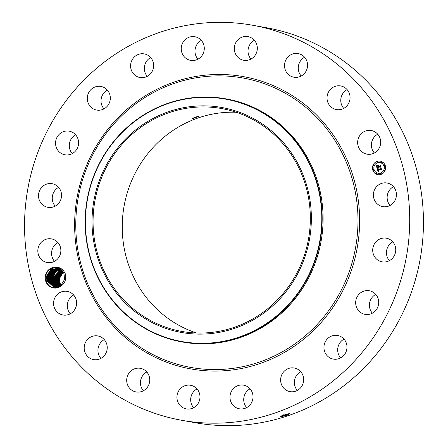 <?xml version="1.0" encoding="UTF-8"?>
<svg xmlns="http://www.w3.org/2000/svg" width="448" height="448" viewBox="0 0 448 448"><rect width="100%" height="100%" fill="white"/><g stroke="black" fill="none" stroke-linecap="round" stroke-linejoin="round"><path stroke-width="0.67" d="M223.143 108.83A113.204 108.489 100.2 0 1 308.336 239.932A113.204 108.489 100.2 0 1 181.642 331.402A113.204 108.489 100.2 0 1 180.253 331.139A113.204 108.489 100.2 0 1 95.06 200.043A113.204 108.489 100.2 0 1 221.749 108.573A113.204 108.489 100.2 0 1 223.143 108.83M122.92 141.798A114.285 109.525 100.2 0 1 278.006 136.836A114.285 109.525 100.2 0 1 280.47 298.178A114.285 109.525 100.2 0 1 125.384 303.134A114.285 109.525 100.2 0 1 122.92 141.798M196.42 332.982A113.204 108.489 100.2 0 1 124.102 206.018A113.204 108.489 100.2 0 1 236.152 112.241M193.452 118.317L199.041 116.318L198.05 116.278L192.466 118.289L193.452 118.317M180.27 341.6A123.497 118.35 -79.8 0 0 181.787 341.886A123.497 118.35 -79.8 0 0 288.792 304.83A123.497 118.35 -79.8 0 0 316.842 181.994A123.497 118.35 -79.8 0 0 227.063 99.081A123.497 118.35 -79.8 0 0 225.54 98.795A123.497 118.35 -79.8 0 0 118.541 135.85A123.497 118.35 -79.8 0 0 90.49 258.686A123.497 118.35 -79.8 0 0 180.27 341.6M225.54 98.795L226.453 98.963A123.497 118.35 100.2 0 1 227.97 99.243A123.497 118.35 100.2 0 1 320.908 242.262A123.497 118.35 100.2 0 1 182.7 342.048L181.787 341.886M255.147 25.715A200.682 192.315 100.2 0 1 406.168 258.121A200.682 192.315 100.2 0 1 181.58 420.269A200.682 192.315 100.2 0 1 179.11 419.81A200.682 192.315 100.2 0 1 28.09 187.41A200.682 192.315 100.2 0 1 252.678 25.256A200.682 192.315 100.2 0 1 255.147 25.715M59.926 286.804C64.624 283.998 66.466 279.782 65.442 274.159C63.218 268.946 59.422 266.638 54.057 267.238C58.979 267.271 62.3 269.466 64.019 273.818A9.666 9.262 100.2 0 0 63.767 273.252C60.564 265.054 47.331 266.65 45.836 275.794L45.976 280.784C48.731 287.336 53.379 289.341 59.926 286.804A10.489 10.052 100.2 0 1 49.202 286.098A10.489 10.052 100.2 0 1 45.36 275.705A10.489 10.052 100.2 0 1 54.057 267.238M373.615 192.623A12.006 11.508 100.2 0 1 387.038 183.002A12.006 11.508 100.2 0 1 396.206 197.008A12.006 11.508 100.2 0 1 382.782 206.634A12.006 11.508 100.2 0 1 373.615 192.623M394.268 255.746A12.006 11.508 100.2 0 1 382.099 261.839A12.006 11.508 100.2 0 1 374.186 244.294A12.006 11.508 100.2 0 1 386.355 238.202A12.006 11.508 100.2 0 1 394.268 255.746M374.987 311.259A12.006 11.508 100.2 0 1 365.058 314.373A12.006 11.508 100.2 0 1 356.11 306.029A12.006 11.508 100.2 0 1 359.386 293.854A12.006 11.508 100.2 0 1 369.314 290.741A12.006 11.508 100.2 0 1 378.263 299.079A12.006 11.508 100.2 0 1 374.987 311.259M340.262 358.103A12.006 11.508 100.2 0 1 333.334 359.094A12.006 11.508 100.2 0 1 324.022 348.914A12.006 11.508 100.2 0 1 330.663 336.454A12.006 11.508 100.2 0 1 337.585 335.462A12.006 11.508 100.2 0 1 346.898 345.643A12.006 11.508 100.2 0 1 340.262 358.103M293.474 391.703A12.006 11.508 100.2 0 1 290.024 391.63A12.006 11.508 100.2 0 1 280.633 379.574A12.006 11.508 100.2 0 1 290.819 367.926A12.006 11.508 100.2 0 1 294.274 367.998A12.006 11.508 100.2 0 1 303.666 380.061A12.006 11.508 100.2 0 1 293.474 391.703M239.221 408.766A12.006 11.508 100.2 0 1 230.182 394.862A12.006 11.508 100.2 0 1 243.622 385.162A12.006 11.508 100.2 0 1 243.768 385.19A12.006 11.508 100.2 0 1 252.806 399.095A12.006 11.508 100.2 0 1 239.366 408.794A12.006 11.508 100.2 0 1 239.221 408.766M182.801 407.624A12.006 11.508 100.2 0 1 177.626 393.154A12.006 11.508 100.2 0 1 190.579 385.269A12.006 11.508 100.2 0 1 194.107 386.551A12.006 11.508 100.2 0 1 199.282 401.022A12.006 11.508 100.2 0 1 186.329 408.906A12.006 11.508 100.2 0 1 182.801 407.624M129.741 388.382A12.006 11.508 100.2 0 1 128.145 374.472A12.006 11.508 100.2 0 1 140.347 368.318A12.006 11.508 100.2 0 1 146.698 371.885A12.006 11.508 100.2 0 1 148.299 385.79A12.006 11.508 100.2 0 1 136.097 391.95A12.006 11.508 100.2 0 1 129.741 388.382M85.238 352.929A12.006 11.508 100.2 0 1 86.632 340.53A12.006 11.508 100.2 0 1 97.838 335.955A12.006 11.508 100.2 0 1 106.187 342.619A12.006 11.508 100.2 0 1 104.793 355.018A12.006 11.508 100.2 0 1 93.587 359.587A12.006 11.508 100.2 0 1 85.238 352.929M53.642 304.735A12.006 11.508 100.2 0 1 67.217 291.362A12.006 11.508 100.2 0 1 76.535 301.622A12.006 11.508 100.2 0 1 62.961 314.994A12.006 11.508 100.2 0 1 53.642 304.735M38.052 248.517A12.006 11.508 100.2 0 1 51.475 238.89A12.006 11.508 100.2 0 1 60.642 252.902A12.006 11.508 100.2 0 1 47.219 262.528A12.006 11.508 100.2 0 1 38.052 248.517M39.99 189.778A12.006 11.508 100.2 0 1 52.158 183.691A12.006 11.508 100.2 0 1 60.071 201.236A12.006 11.508 100.2 0 1 47.902 207.323A12.006 11.508 100.2 0 1 39.99 189.778M59.27 134.266A12.006 11.508 100.2 0 1 69.194 131.152A12.006 11.508 100.2 0 1 78.148 139.496A12.006 11.508 100.2 0 1 74.872 151.676A12.006 11.508 100.2 0 1 64.943 154.79A12.006 11.508 100.2 0 1 55.994 146.446A12.006 11.508 100.2 0 1 59.27 134.266M93.996 87.422A12.006 11.508 100.2 0 1 100.923 86.43A12.006 11.508 100.2 0 1 110.236 96.611A12.006 11.508 100.2 0 1 103.594 109.071A12.006 11.508 100.2 0 1 96.673 110.062A12.006 11.508 100.2 0 1 87.36 99.882A12.006 11.508 100.2 0 1 93.996 87.422M140.784 53.822A12.006 11.508 100.2 0 1 144.234 53.894A12.006 11.508 100.2 0 1 153.625 65.951A12.006 11.508 100.2 0 1 143.438 77.599A12.006 11.508 100.2 0 1 139.983 77.526A12.006 11.508 100.2 0 1 130.592 65.47A12.006 11.508 100.2 0 1 140.784 53.822M195.037 36.758A12.006 11.508 100.2 0 1 204.075 50.663A12.006 11.508 100.2 0 1 190.635 60.362A12.006 11.508 100.2 0 1 190.49 60.34A12.006 11.508 100.2 0 1 181.451 46.435A12.006 11.508 100.2 0 1 194.891 36.73A12.006 11.508 100.2 0 1 195.037 36.758M251.457 37.906A12.006 11.508 100.2 0 1 256.631 52.377A12.006 11.508 100.2 0 1 243.678 60.256A12.006 11.508 100.2 0 1 240.15 58.974A12.006 11.508 100.2 0 1 234.976 44.503A12.006 11.508 100.2 0 1 247.929 36.624A12.006 11.508 100.2 0 1 251.457 37.906M304.517 57.142A12.006 11.508 100.2 0 1 306.113 71.053A12.006 11.508 100.2 0 1 293.91 77.213A12.006 11.508 100.2 0 1 287.554 73.646A12.006 11.508 100.2 0 1 285.958 59.735A12.006 11.508 100.2 0 1 298.161 53.575A12.006 11.508 100.2 0 1 304.517 57.142M349.02 92.596A12.006 11.508 100.2 0 1 347.626 104.994A12.006 11.508 100.2 0 1 336.42 109.57A12.006 11.508 100.2 0 1 328.07 102.911A12.006 11.508 100.2 0 1 329.465 90.507A12.006 11.508 100.2 0 1 340.67 85.938A12.006 11.508 100.2 0 1 349.02 92.596M380.615 140.79A12.006 11.508 100.2 0 1 367.041 154.168A12.006 11.508 100.2 0 1 357.722 143.909A12.006 11.508 100.2 0 1 371.297 130.53A12.006 11.508 100.2 0 1 380.615 140.79M377.082 161.398A6.86 6.574 100.2 0 1 380.246 161.157A6.86 6.574 100.2 0 1 385.605 167.412A6.86 6.574 100.2 0 1 380.985 174.418A6.86 6.574 100.2 0 1 377.815 174.658A6.86 6.574 100.2 0 1 372.462 168.403A6.86 6.574 100.2 0 1 377.082 161.398M252.678 25.256L266.42 27.731A200.682 192.315 100.2 0 1 268.89 28.19A200.682 192.315 100.2 0 1 419.91 260.59A200.682 192.315 100.2 0 1 195.322 422.744L181.58 420.269M390.09 205.447A12.006 11.508 100.2 0 1 387.358 195.098A12.006 11.508 100.2 0 1 393.473 186.659M389.407 260.652A12.006 11.508 100.2 0 1 387.929 246.764A12.006 11.508 100.2 0 1 392.79 241.864M372.366 313.186A12.006 11.508 100.2 0 1 373.128 296.324A12.006 11.508 100.2 0 1 375.749 294.398M340.642 357.907A12.006 11.508 100.2 0 1 344.019 339.125M297.332 390.443A12.006 11.508 100.2 0 1 300.709 371.661M246.674 407.607A12.006 11.508 100.2 0 1 250.057 388.825M193.637 407.719A12.006 11.508 100.2 0 1 197.014 388.931M143.399 390.762A12.006 11.508 100.2 0 1 146.782 371.974M100.895 358.4A12.006 11.508 100.2 0 1 98.98 355.404A12.006 11.508 100.2 0 1 104.272 339.618M70.269 313.807A12.006 11.508 100.2 0 1 67.385 307.21A12.006 11.508 100.2 0 1 73.651 295.019M54.527 261.341A12.006 11.508 100.2 0 1 51.794 250.992A12.006 11.508 100.2 0 1 57.91 242.553M55.21 206.136A12.006 11.508 100.2 0 1 53.732 192.254A12.006 11.508 100.2 0 1 58.593 187.348M72.251 153.602A12.006 11.508 100.2 0 1 73.013 136.741A12.006 11.508 100.2 0 1 75.634 134.814M103.981 108.875A12.006 11.508 100.2 0 1 107.358 90.093M147.291 76.339A12.006 11.508 100.2 0 1 150.668 57.557M197.943 59.175A12.006 11.508 100.2 0 1 201.326 40.393M250.986 59.069A12.006 11.508 100.2 0 1 254.363 40.281M301.218 76.026A12.006 11.508 100.2 0 1 304.601 57.238M343.728 108.382A12.006 11.508 100.2 0 1 341.813 105.381A12.006 11.508 100.2 0 1 347.105 89.6M374.349 152.981A12.006 11.508 100.2 0 1 371.465 146.378A12.006 11.508 100.2 0 1 377.731 134.193M286.703 415.492L280.202 416.797L286.07 414.243L289.918 413.571L287.095 415.358L280.095 416.741M380.279 161.162A6.86 6.574 -79.8 0 0 377.138 161.403A6.86 6.574 -79.8 0 0 372.518 168.398A6.86 6.574 -79.8 0 0 377.849 174.664M63.202 272.205L59.601 278.275L59.595 281.809A9.666 9.262 100.2 0 0 59.713 282.419L60.95 285.449L59.595 281.809M287.095 415.358L286.356 415.01L289.694 413.549L286.35 414.988L286.418 414.551L281.842 415.654M46.021 280.935L46.855 280.728L46.654 275.946L46.85 280.683L53.911 287.202L60.777 285.578L64.59 279.434L64.019 273.818M378.106 173.23A5.404 5.18 -79.8 0 0 384.272 167.524A5.404 5.18 -79.8 0 0 380.022 162.59M373.369 170.223A0.414 0.398 -79.8 0 0 373.867 169.792A0.414 0.398 -79.8 0 0 373.514 169.411M377.244 162.501A0.414 0.398 -79.8 0 0 377.742 162.064A0.414 0.398 -79.8 0 0 377.39 161.683M373.778 165.553A0.414 0.398 -79.8 0 0 374.282 165.116A0.414 0.398 -79.8 0 0 373.923 164.735M384.608 166.415A0.414 0.398 -79.8 0 0 385.112 165.984A0.414 0.398 -79.8 0 0 384.754 165.603M381.73 162.859A0.414 0.398 -79.8 0 0 382.228 162.422A0.414 0.398 -79.8 0 0 381.875 162.042M380.733 174.143A0.414 0.398 -79.8 0 0 381.237 173.712A0.414 0.398 -79.8 0 0 380.884 173.326M376.247 173.785A0.414 0.398 -79.8 0 0 376.751 173.354A0.414 0.398 -79.8 0 0 376.398 172.967M384.199 171.091A0.414 0.398 -79.8 0 0 384.698 170.66A0.414 0.398 -79.8 0 0 384.345 170.274M280.907 416.063L286.35 414.988M280.868 416.086L286.356 415.01M289.145 413.577L286.418 414.551L286.07 414.075M46.855 280.728L53.911 287.202M380.57 173.04A5.404 5.18 -79.8 0 0 379.988 162.59A5.404 5.18 -79.8 0 0 373.856 168.302A5.404 5.18 -79.8 0 0 380.57 173.04M373.531 170.206A0.414 0.398 -79.8 0 0 373.486 169.406A0.414 0.398 -79.8 0 0 373.016 169.842A0.414 0.398 -79.8 0 0 373.531 170.206M377.406 162.478A0.414 0.398 -79.8 0 0 377.362 161.678A0.414 0.398 -79.8 0 0 376.886 162.114A0.414 0.398 -79.8 0 0 377.406 162.478M373.94 165.53A0.414 0.398 -79.8 0 0 373.895 164.73A0.414 0.398 -79.8 0 0 373.425 165.166A0.414 0.398 -79.8 0 0 373.94 165.53M384.77 166.398A0.414 0.398 -79.8 0 0 384.726 165.592A0.414 0.398 -79.8 0 0 384.255 166.034A0.414 0.398 -79.8 0 0 384.77 166.398M381.892 162.837A0.414 0.398 -79.8 0 0 381.847 162.036A0.414 0.398 -79.8 0 0 381.371 162.473A0.414 0.398 -79.8 0 0 381.892 162.837M380.66 173.337A0.414 0.398 -79.8 0 0 380.705 174.138A0.414 0.398 -79.8 0 0 381.175 173.701A0.414 0.398 -79.8 0 0 380.66 173.337M376.174 172.978A0.414 0.398 -79.8 0 0 376.219 173.779A0.414 0.398 -79.8 0 0 376.69 173.342A0.414 0.398 -79.8 0 0 376.174 172.978M384.126 170.285A0.414 0.398 -79.8 0 0 384.171 171.086A0.414 0.398 -79.8 0 0 384.642 170.649A0.414 0.398 -79.8 0 0 384.126 170.285M57.574 268.223L50.624 269.802L46.654 275.946L50.585 269.825L57.574 268.223L59.506 268.8M377.199 168.549L378.106 168.672L377.692 169.193L377.821 169.87L380.811 168.896L381.007 168.459L381.399 169.758L380.957 169.467L378.224 170.397L378.974 171.069L378.017 170.464L378.314 171.175L378.93 171.242L378.202 171.942L377.149 168.543M377.334 168.325L378.196 168.526L377.255 168.392M377.916 168.974L377.989 169.596L380.75 168.666L381.13 168.039L381.511 169.585L381.102 168.218L380.8 168.745L377.933 169.714L377.871 168.986M376.186 165.329L377.149 165.514L376.762 166.146L377.014 167.25L378.302 166.813L377.115 167.026L377.037 165.749L377.166 166.93L378.23 166.572L377.496 165.844L378.65 165.452L378.532 166.734L379.915 166.27L380.162 165.782L380.582 167.177L380.089 166.835L378.907 167.238L379.137 167.642L378.7 167.306L379.03 167.815L378.47 167.384L377.311 167.776L377.07 168.28L376.186 165.329M376.404 165.099L377.283 165.284L376.404 165.099M378.717 165.2L377.513 165.687L378.717 165.2M378.689 166.415L379.865 166.018L380.313 165.312L380.755 167.054L380.285 165.497L379.921 166.074L378.638 166.51L378.465 165.939L378.745 166.426L379.921 166.023L380.335 165.379M63.123 272.082L59.192 278.202L63.129 272.087M47.331 280.773L47.141 276.035L50.977 269.982L57.814 268.268L50.971 269.982L47.135 276.035L47.337 280.812L54.152 287.241L47.331 280.773M378.241 171.898L377.21 168.554M380.957 169.467L381.388 169.725M380.811 168.896L381.035 168.543M377.821 169.87L380.867 168.907M381.102 168.218L381.55 169.523M380.75 168.666L381.153 168.106M377.989 169.596L380.811 168.678M377.104 168.213L376.247 165.351M380.089 166.835L380.57 167.143M379.915 166.27L380.19 165.861M378.532 166.734L379.977 166.275M377.496 165.844L378.633 165.486M378.101 166.141L377.558 165.855M378.23 166.572L378.157 166.152M377.166 166.93L378.286 166.583M377.014 167.25L378.358 166.824M377.53 165.603L378.711 165.234M378.683 166.494L378.521 165.95M380.285 165.497L380.789 166.992M59.388 282.94L59.198 278.208L59.394 282.985L60.659 285.662L59.388 282.94M62.933 271.796L58.71 278.118L62.933 271.796M47.813 280.857L47.622 276.119L47.818 280.902L54.393 287.274L47.813 280.857M58.906 282.856L58.71 278.118L58.912 282.895L60.374 285.858L58.906 282.856M58.055 268.324L51.363 270.138L47.617 276.119L51.369 270.138L58.055 268.324M62.742 271.527L58.229 278.034L58.419 282.766L60.099 286.031L58.43 282.811L58.223 278.029L62.737 271.527M48.3 280.986L54.639 287.302L48.294 280.946L48.104 276.209L48.3 280.986M58.29 268.38L51.75 270.295L48.098 276.209L51.755 270.295L58.296 268.386M62.541 271.27L57.742 277.945L62.541 271.275M48.782 281.075L54.886 287.319L48.776 281.03L48.586 276.293L48.782 281.075L48.362 281.176M57.949 282.722L59.814 286.194L57.938 282.682L57.747 277.945L57.949 282.722L57.529 282.828M58.531 268.447L52.136 270.458L48.58 276.293L52.142 270.458L58.531 268.447M59.545 286.339L57.456 282.593L57.266 277.861L62.345 271.034L57.26 277.855L57.467 282.638L59.539 286.345M49.263 281.159L55.132 287.33L49.258 281.12L49.067 276.382L49.263 281.159M58.766 268.52L52.522 270.62L49.062 276.382L52.528 270.62L58.766 268.52M62.143 270.805L56.778 277.771L62.143 270.805M49.75 281.249L55.378 287.336L49.739 281.204L49.549 276.466L52.909 270.788L59.002 268.604L52.909 270.788L49.543 276.466L49.75 281.249L49.33 281.35M56.98 282.548L59.265 286.479L56.974 282.509L56.784 277.771L56.98 282.548L56.566 282.654M61.936 270.592L56.297 277.682L61.942 270.592M50.221 281.294L50.03 276.556L50.232 281.333L55.625 287.336L50.221 281.294M56.498 282.464L58.996 286.602L56.493 282.419L56.302 277.687L56.498 282.464M59.237 268.688L53.306 270.95L50.03 276.556L53.29 270.956L59.231 268.688M58.733 286.709L56.011 282.335L55.821 277.598L61.734 270.39L55.815 277.598L56.017 282.374L58.727 286.714M50.702 281.378L50.512 276.64L50.714 281.422L55.877 287.33L50.702 281.378M59.466 268.783L53.682 271.13L50.512 276.64L53.676 271.13L59.466 268.783M61.527 270.194L55.334 277.508L61.533 270.194M51.19 281.467L50.999 276.73L51.195 281.506L56.129 287.314L51.19 281.467M55.535 282.29L58.458 286.815L55.53 282.246L55.339 277.514L55.535 282.29L55.115 282.391M59.674 268.884L54.057 271.314L50.999 276.73L54.051 271.309L59.668 268.884M61.32 270.015L54.852 277.424L61.326 270.015M51.671 281.551L51.481 276.814L54.432 271.499L59.875 268.996L54.426 271.494L51.475 276.814L51.677 281.596L56.381 287.291L51.671 281.551M55.048 282.162L54.858 277.424L55.054 282.201L58.195 286.905L55.048 282.162M61.118 269.842L54.37 277.34L61.113 269.842M52.153 281.641L51.962 276.903L52.158 281.68L56.638 287.258L52.153 281.641M54.561 282.072L54.37 277.34L54.572 282.117L57.932 286.983L54.561 282.072M60.077 269.114L54.807 271.684L51.962 276.903L54.807 271.684L60.077 269.114M60.911 269.679L53.889 277.25L54.079 281.988L57.674 287.056L54.09 282.027L53.883 277.25L60.906 269.679M52.634 281.725L52.444 276.993L55.188 271.869L60.284 269.242L55.188 271.869L52.438 276.987L52.64 281.77L56.89 287.218L52.634 281.725M60.698 269.528L53.407 277.166L60.698 269.522M53.116 281.814L52.926 277.077L53.122 281.854L57.148 287.174L53.116 281.814M53.598 281.898L53.407 277.166L53.609 281.943L57.411 287.118L53.598 281.898M60.491 269.382L55.58 272.048L52.926 277.077L55.569 272.059L60.491 269.377M288.495 304.59A123.155 118.02 100.2 0 1 121.38 309.932A123.155 118.02 100.2 0 1 118.72 136.074A123.155 118.02 100.2 0 1 285.841 130.726A123.155 118.02 100.2 0 1 288.495 304.59M244.742 78.338A147.045 140.913 100.2 0 1 355.219 249.57A147.045 140.913 100.2 0 1 189.028 367.097A147.045 140.913 100.2 0 1 78.551 195.871A147.045 140.913 100.2 0 1 244.742 78.338M245.258 76.961A148.495 142.307 100.2 0 1 356.826 249.878A148.495 142.307 100.2 0 1 189 368.57A148.495 142.307 100.2 0 1 77.431 195.647A148.495 142.307 100.2 0 1 245.258 76.961M284.06 416.259L284.043 415.626M284.032 415.604L283.769 414.691M59.455 283.175L59.875 283.069M58.974 283.086L59.394 282.985M58.01 282.912L58.43 282.811M57.047 282.738L57.467 282.638M54.634 282.307L55.054 282.201M53.67 282.134L54.09 282.027M52.707 281.96L53.122 281.854M52.22 281.87L52.64 281.77M51.257 281.697L51.677 281.596M50.775 281.613L51.195 281.506M50.294 281.523L50.714 281.422"/></g></svg>
